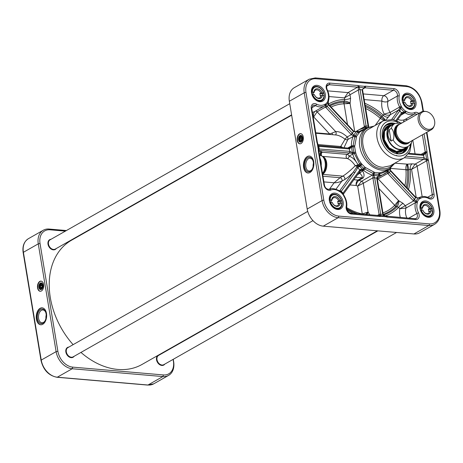 <?xml version="1.0" encoding="UTF-8"?>
<svg xmlns="http://www.w3.org/2000/svg" width="463" height="463" viewBox="0 0 463 463"><rect width="100%" height="100%" fill="white"/><g stroke="black" fill="none" stroke-linecap="round" stroke-linejoin="round"><path stroke-width="0.69" d="M85.684 232.189L85.117 232.142M66.429 230.533L49.061 229.04A17.004 12.437 60.4 0 0 43.308 230.221A17.004 12.437 60.4 0 0 38.273 243.851L56.116 351.631A17.004 12.437 60.4 0 0 72.193 368.756L162.866 376.564A17.004 12.437 60.4 0 0 168.619 375.377A17.004 12.437 60.4 0 0 173.654 361.753L173.249 359.305M171.403 348.135L171.345 347.794M173.098 359.392L173.405 361.233A15.73 11.5 -119.6 0 1 163.422 374.937L72.749 367.13A15.73 11.5 -119.6 0 1 57.881 351.29L40.038 243.509A15.73 11.5 -119.6 0 1 50.016 229.804L65.381 231.13M84.063 232.739L84.636 232.785M171.194 347.881L171.252 348.222M40.119 308.312A8.502 5.18 94.9 0 1 42.174 307.826A8.502 5.18 94.9 0 1 46.601 316.738A8.502 5.18 94.9 0 1 40.709 324.766A8.502 5.18 94.9 0 1 36.236 317.525A8.502 5.18 94.9 0 1 40.119 308.312M39.806 281.411A5.099 3.108 94.9 0 1 41.033 281.122A5.099 3.108 94.9 0 1 43.696 286.47A5.099 3.108 94.9 0 1 40.159 291.285A5.099 3.108 94.9 0 1 37.474 286.944A5.099 3.108 94.9 0 1 39.806 281.411M41.201 281.145A5.099 3.108 -85.1 0 0 40.142 281.44A5.099 3.108 -85.1 0 0 37.804 286.834A5.099 3.108 -85.1 0 0 40.327 291.291M41.462 289.427A3.403 2.072 -85.1 0 0 43.013 285.74A3.403 2.072 -85.1 0 0 41.224 282.841A3.403 2.072 -85.1 0 0 38.869 286.053A3.403 2.072 -85.1 0 0 40.64 289.618A3.403 2.072 -85.1 0 0 41.462 289.427M46.225 314.962A6.436 3.924 -85.1 0 0 45.924 318.422M42.336 307.843A8.502 5.18 -85.1 0 0 40.455 308.341A8.502 5.18 -85.1 0 0 36.571 317.421A8.502 5.18 -85.1 0 0 40.883 324.771M44.94 320.986A6.436 3.924 94.9 0 1 43.453 322.427A6.436 3.924 94.9 0 1 41.896 322.792A6.436 3.924 94.9 0 1 38.51 317.317A6.436 3.924 94.9 0 1 41.45 310.332A6.436 3.924 94.9 0 1 43.001 309.967A6.436 3.924 94.9 0 1 45.692 312.265M42.909 323.168A7.286 4.439 -85.1 0 0 44.778 321.264A7.286 4.439 -85.1 0 0 45.577 311.969A7.286 4.439 -85.1 0 0 39.812 310.094A7.286 4.439 -85.1 0 0 37.59 319.441A7.286 4.439 -85.1 0 0 42.909 323.168M72.373 357.158A5.209 3.808 -119.6 0 1 70.862 357.39A5.209 3.808 -119.6 0 1 66.307 353.466A5.209 3.808 -119.6 0 1 67.245 348.124M68.871 347.065A5.631 4.121 60.4 0 0 65.92 352.314A5.631 4.121 60.4 0 0 71.18 357.65A5.631 4.121 60.4 0 0 74.121 356.302M54.53 249.372A5.209 3.808 -119.6 0 1 53.019 249.609A5.209 3.808 -119.6 0 1 48.465 245.685A5.209 3.808 -119.6 0 1 49.402 240.343M51.028 239.278A5.631 4.121 60.4 0 0 48.077 244.533A5.631 4.121 60.4 0 0 53.338 249.864A5.631 4.121 60.4 0 0 56.272 248.521M163.045 364.966A5.209 3.808 -119.6 0 1 161.535 365.197A5.209 3.808 -119.6 0 1 156.98 361.273A5.209 3.808 -119.6 0 1 157.918 355.931M159.544 354.872A5.631 4.121 60.4 0 0 156.592 360.121A5.631 4.121 60.4 0 0 161.853 365.452A5.631 4.121 60.4 0 0 164.793 364.109M40.68 289.624A3.403 2.072 94.9 0 1 39.245 288.27A3.403 2.072 94.9 0 1 39.228 288.235M39.598 283.964A3.403 2.072 94.9 0 1 39.615 283.935A3.403 2.072 94.9 0 1 41.265 282.847M41.589 288.351A2.211 1.348 94.9 0 1 40.113 287.581A2.211 1.348 94.9 0 1 40.078 285.376A2.211 1.348 94.9 0 1 40.356 284.762A2.211 1.348 94.9 0 1 41.936 284.253M40.495 287.135L40.478 285.671L41.248 284.803L42.04 285.387L42.058 286.846L41.288 287.72L40.495 287.135L41.716 287.239M40.131 287.621A2.338 1.424 -85.1 0 0 40.148 287.668A2.338 1.424 -85.1 0 0 41.109 288.594M41.514 283.935A2.338 1.424 -85.1 0 0 40.408 284.687A2.338 1.424 -85.1 0 0 40.385 284.722M40.478 285.671L42.046 285.81M41.323 288.588A2.506 1.528 -85.1 0 0 41.965 287.934A2.506 1.528 -85.1 0 0 42.237 284.733A2.506 1.528 -85.1 0 0 40.258 284.091A2.506 1.528 -85.1 0 0 39.494 287.303A2.506 1.528 -85.1 0 0 41.323 288.588M41.988 287.893A2.379 1.453 94.9 0 1 41.404 288.478A2.379 1.453 94.9 0 1 40.831 288.611A2.379 1.453 94.9 0 1 39.587 286.117A2.379 1.453 94.9 0 1 41.236 283.871A2.379 1.453 94.9 0 1 42.255 284.774M41.444 289.323A3.293 2.008 94.9 0 1 39.216 288.2A3.293 2.008 94.9 0 1 39.575 283.998A3.293 2.008 94.9 0 1 42.706 284.421A3.293 2.008 94.9 0 1 41.444 289.323M426.07 111.508L425.132 111.363A10.203 7.46 60.4 0 0 421.208 112.017L399.366 124.425A10.203 7.46 60.4 0 0 397.92 136.979A10.203 7.46 60.4 0 0 409.448 142.164L431.285 129.762A10.203 7.46 60.4 0 0 433.854 126.729L434.213 125.849A9.52 6.962 60.4 0 0 434.635 121.046A9.52 6.962 60.4 0 0 426.07 111.508A9.52 6.962 60.4 0 0 419.455 117.712A9.52 6.962 60.4 0 0 425.497 128.355A9.52 6.962 60.4 0 0 434.213 125.849M391.096 141.065C387.739 137.783 387.109 133.975 389.204 129.64L391.223 128.494C393.556 129.42 394.765 136.724 393.11 139.919L391.096 141.065L389.204 129.64M402.075 122.886L394.893 123.546L391.362 125.548A13.178 9.636 60.4 0 0 389.493 141.765A13.178 9.636 60.4 0 0 404.378 148.467L407.909 146.458C410.166 145.11 411.601 143.061 412.22 140.318M392.659 124.813A13.392 9.792 60.4 0 0 391.044 125.485A13.392 9.792 60.4 0 0 389.14 141.967A13.392 9.792 60.4 0 0 404.268 148.773A13.392 9.792 60.4 0 0 405.675 147.732M421.208 112.017A10.203 7.46 60.4 0 0 419.762 124.576A10.203 7.46 60.4 0 0 431.285 129.762M429.699 211.03A4.41 3.224 -119.6 0 1 428.344 213.379A4.41 3.224 -119.6 0 1 423.032 210.457L422.835 210.109L420.659 210.086A7.651 5.597 60.4 0 0 430.196 216.059A7.651 5.597 60.4 0 0 432.575 211.116L430.903 210.804L428.692 211.603A4.41 3.224 60.4 0 0 428.298 209.207L430.503 208.408L432.089 208.547L430.92 209.438A7.651 5.597 -119.6 0 1 431.232 210.833M428.298 209.207L430.92 209.438M420.091 207.789L420.855 207.58A7.229 5.284 60.4 0 1 425.549 202.476A7.229 5.284 60.4 0 1 432.089 208.547L432.182 208.72M432.575 211.116L432.488 210.943A7.229 5.284 60.4 0 1 427.795 216.047A7.229 5.284 60.4 0 1 421.249 209.976M420.155 208.506L421.625 208.634A4.41 3.224 60.4 0 0 421.712 210.017M420.855 207.58L422.441 207.713L422.632 208.061L421.625 208.634M422.632 208.061A4.41 3.224 -119.6 0 1 423.986 205.711A4.41 3.224 -119.6 0 1 429.305 208.639M422.835 210.109A5.261 3.849 60.4 0 0 427.488 214.201A5.261 3.849 60.4 0 0 430.903 210.804M430.503 208.408A5.261 3.849 60.4 0 0 425.85 204.322A5.261 3.849 60.4 0 0 422.441 207.713M339.026 203.222A4.41 3.224 -119.6 0 1 337.672 205.578A4.41 3.224 -119.6 0 1 332.359 202.649L332.162 202.302L329.986 202.279A7.651 5.597 60.4 0 0 339.524 208.252A7.651 5.597 60.4 0 0 341.902 203.309L340.23 202.997L338.019 203.795A4.41 3.224 60.4 0 0 337.625 201.405L339.83 200.606L341.416 200.739L340.247 201.631A7.651 5.597 -119.6 0 1 340.56 203.025M337.625 201.405L340.247 201.631M329.419 199.981L330.183 199.773A7.229 5.284 60.4 0 1 334.876 194.668A7.229 5.284 60.4 0 1 341.416 200.739L341.509 200.913M341.902 203.309L341.816 203.135A7.229 5.284 60.4 0 1 337.122 208.24A7.229 5.284 60.4 0 1 330.576 202.169M329.482 200.699L330.952 200.826A4.41 3.224 60.4 0 0 331.039 202.209M330.183 199.773L331.768 199.912L331.959 200.253L330.952 200.826M331.959 200.253A4.41 3.224 -119.6 0 1 333.314 197.904A4.41 3.224 -119.6 0 1 338.632 200.832M332.162 202.302A5.261 3.849 60.4 0 0 336.815 206.394A5.261 3.849 60.4 0 0 340.23 202.997M339.83 200.606A5.261 3.849 60.4 0 0 335.177 196.515A5.261 3.849 60.4 0 0 331.768 199.912M411.856 103.249A4.41 3.224 -119.6 0 1 410.502 105.599A4.41 3.224 -119.6 0 1 405.183 102.676L404.992 102.329L402.816 102.306A7.651 5.597 60.4 0 0 412.354 108.273A7.651 5.597 60.4 0 0 414.732 103.33L413.06 103.023L410.849 103.822A4.41 3.224 60.4 0 0 410.45 101.426L412.66 100.627L414.339 100.94L413.077 101.652A7.651 5.597 -119.6 0 1 413.39 103.052M410.45 101.426L413.077 101.652M402.249 100.008L403.007 99.8A7.229 5.284 60.4 0 1 407.706 94.695A7.229 5.284 60.4 0 1 414.246 100.766L414.339 100.94M414.732 103.33L414.645 103.162A7.229 5.284 60.4 0 1 409.952 108.267A7.229 5.284 60.4 0 1 403.406 102.19M402.312 100.726L403.782 100.853A4.41 3.224 60.4 0 0 403.869 102.23M403.007 99.8L404.598 99.933L404.789 100.28L403.782 100.853M404.789 100.28A4.41 3.224 -119.6 0 1 406.144 97.93A4.41 3.224 -119.6 0 1 411.462 100.853M404.992 102.329A5.261 3.849 60.4 0 0 409.645 106.421A5.261 3.849 60.4 0 0 413.06 103.023M412.66 100.627A5.261 3.849 60.4 0 0 408.007 96.535A5.261 3.849 60.4 0 0 404.598 99.933M321.183 95.442A4.41 3.224 -119.6 0 1 319.829 97.791A4.41 3.224 -119.6 0 1 314.516 94.869L314.319 94.521L312.143 94.498A7.651 5.597 60.4 0 0 321.681 100.465A7.651 5.597 60.4 0 0 324.059 95.528L322.387 95.216L320.176 96.015A4.41 3.224 60.4 0 0 319.777 93.619L321.988 92.82L323.666 93.132L322.404 93.844A7.651 5.597 -119.6 0 1 322.717 95.245M319.777 93.619L322.404 93.844M311.576 92.201L312.34 91.992A7.229 5.284 60.4 0 1 317.033 86.888A7.229 5.284 60.4 0 1 323.573 92.959L323.666 93.132M324.059 95.528L323.973 95.355A7.229 5.284 60.4 0 1 319.279 100.459A7.229 5.284 60.4 0 1 312.733 94.388M311.64 92.918L313.11 93.046A4.41 3.224 60.4 0 0 313.196 94.423M312.34 91.992L313.926 92.125L314.117 92.473L313.11 93.046M314.117 92.473A4.41 3.224 -119.6 0 1 315.471 90.123A4.41 3.224 -119.6 0 1 320.79 93.046M314.319 94.521A5.261 3.849 60.4 0 0 318.972 98.613A5.261 3.849 60.4 0 0 322.387 95.216M321.988 92.82A5.261 3.849 60.4 0 0 317.334 88.734A5.261 3.849 60.4 0 0 313.926 92.125M301.089 141.857A3.293 2.008 94.9 0 1 298.855 140.729A3.293 2.008 94.9 0 1 299.22 136.533A3.293 2.008 94.9 0 1 300.065 135.671A3.293 2.008 94.9 0 1 302.53 137.656A3.293 2.008 94.9 0 1 301.089 141.857M299.237 136.498A3.403 2.072 94.9 0 1 299.26 136.463A3.403 2.072 94.9 0 1 300.128 135.578A3.403 2.072 94.9 0 1 300.909 135.381M300.325 142.153A3.403 2.072 94.9 0 1 298.884 140.804A3.403 2.072 94.9 0 1 298.872 140.764M300.967 141.117A2.506 1.528 -85.1 0 0 301.604 140.463A2.506 1.528 -85.1 0 0 301.882 137.262A2.506 1.528 -85.1 0 0 299.897 136.62A2.506 1.528 -85.1 0 0 299.133 139.838A2.506 1.528 -85.1 0 0 300.967 141.117M301.633 140.422A2.379 1.453 94.9 0 1 301.043 141.007A2.379 1.453 94.9 0 1 300.47 141.146A2.379 1.453 94.9 0 1 299.231 138.645A2.379 1.453 94.9 0 1 300.881 136.4A2.379 1.453 94.9 0 1 301.899 137.308M301.153 136.469A2.338 1.424 -85.1 0 0 300.661 136.597A2.338 1.424 -85.1 0 0 300.047 137.216A2.338 1.424 -85.1 0 0 300.024 137.256M299.775 140.156A2.338 1.424 -85.1 0 0 299.793 140.196A2.338 1.424 -85.1 0 0 300.753 141.122M300.041 138.518L300.69 137.407L301.558 137.679L301.778 139.062L301.135 140.179L300.261 139.907L300.041 138.518L301.714 138.663M300.261 139.907L301.239 139.988M301.228 140.879A2.211 1.348 94.9 0 1 299.758 140.115A2.211 1.348 94.9 0 1 300.001 137.291A2.211 1.348 94.9 0 1 300.574 136.712A2.211 1.348 94.9 0 1 301.581 136.788M300.047 135.572A3.403 2.072 -85.1 0 0 298.496 139.259A3.403 2.072 -85.1 0 0 300.284 142.153A3.403 2.072 -85.1 0 0 302.64 138.941A3.403 2.072 -85.1 0 0 300.869 135.375A3.403 2.072 -85.1 0 0 300.047 135.572M307.849 157.715A7.286 4.439 -85.1 0 0 305.053 168.567A7.286 4.439 -85.1 0 0 311.981 169.499A7.286 4.439 -85.1 0 0 312.78 160.204A7.286 4.439 -85.1 0 0 307.849 157.715M312.143 169.226A6.436 3.924 94.9 0 1 310.656 170.662A6.436 3.924 94.9 0 1 309.099 171.032A6.436 3.924 94.9 0 1 305.713 165.551A6.436 3.924 94.9 0 1 308.653 158.572A6.436 3.924 94.9 0 1 310.204 158.201A6.436 3.924 94.9 0 1 312.895 160.499M309.544 156.077A8.502 5.18 -85.1 0 0 303.821 164.116A8.502 5.18 -85.1 0 0 308.086 173.012M313.428 163.196A6.436 3.924 -85.1 0 0 313.127 166.657M300.846 133.674A5.099 3.108 -85.1 0 0 297.478 138.495A5.099 3.108 -85.1 0 0 299.972 143.825M301.031 143.524A5.099 3.108 94.9 0 1 299.804 143.814A5.099 3.108 94.9 0 1 297.142 138.466A5.099 3.108 94.9 0 1 300.678 133.651A5.099 3.108 94.9 0 1 303.363 137.991A5.099 3.108 94.9 0 1 301.031 143.524M309.967 172.514A8.502 5.18 94.9 0 1 307.918 173A8.502 5.18 94.9 0 1 303.485 164.087A8.502 5.18 94.9 0 1 309.377 156.06A8.502 5.18 94.9 0 1 313.85 163.294A8.502 5.18 94.9 0 1 309.967 172.514M407.058 146.945A15.939 11.656 -119.6 0 1 402.717 152.582A15.939 11.656 -119.6 0 1 397.323 153.693A15.939 11.656 -119.6 0 1 395.003 153.247M382.45 131.151A15.939 11.656 -119.6 0 1 386.975 124.865A15.939 11.656 -119.6 0 1 394.042 124.026M395.089 123.436A16.431 12.015 60.4 0 0 382.507 130.89A16.431 12.015 60.4 0 0 395.257 153.334A16.431 12.015 60.4 0 0 397.908 153.866A16.431 12.015 60.4 0 0 408.106 146.349M386.773 124.981L392.184 123.864L393.851 124.136A15.939 11.656 60.4 0 0 392.167 123.87A15.939 11.656 60.4 0 0 386.871 124.923M402.619 152.64A15.939 11.656 60.4 0 0 406.855 147.06L402.619 152.64M409.796 109.008A7.865 5.753 -119.6 0 1 402.81 102.809A7.865 5.753 -119.6 0 1 404.691 94.782A7.865 5.753 -119.6 0 1 413.575 98.781A7.865 5.753 -119.6 0 1 412.458 108.458A7.865 5.753 -119.6 0 1 409.796 109.008M410.432 109.517A8.716 6.372 60.4 0 0 414.362 97.757A8.716 6.372 60.4 0 0 402.44 96.732A8.716 6.372 60.4 0 0 410.432 109.517M428.275 217.303A8.716 6.372 60.4 0 0 432.205 205.537A8.716 6.372 60.4 0 0 420.282 204.513A8.716 6.372 60.4 0 0 428.275 217.303M319.759 101.71A8.716 6.372 60.4 0 0 323.689 89.949A8.716 6.372 60.4 0 0 311.767 88.925A8.716 6.372 60.4 0 0 319.759 101.71M337.602 209.496A8.716 6.372 60.4 0 0 341.532 197.73A8.716 6.372 60.4 0 0 329.61 196.706A8.716 6.372 60.4 0 0 337.602 209.496M427.638 216.788A7.865 5.753 -119.6 0 1 420.659 210.59A7.865 5.753 -119.6 0 1 422.534 202.568A7.865 5.753 -119.6 0 1 431.418 206.562A7.865 5.753 -119.6 0 1 430.301 216.244A7.865 5.753 -119.6 0 1 427.638 216.788M336.966 208.981A7.865 5.753 -119.6 0 1 329.986 202.782A7.865 5.753 -119.6 0 1 331.861 194.761A7.865 5.753 -119.6 0 1 340.745 198.754A7.865 5.753 -119.6 0 1 339.628 208.437A7.865 5.753 -119.6 0 1 336.966 208.981M319.123 101.2A7.865 5.753 -119.6 0 1 312.137 95.002A7.865 5.753 -119.6 0 1 314.018 86.975A7.865 5.753 -119.6 0 1 322.902 90.974A7.865 5.753 -119.6 0 1 321.785 100.65A7.865 5.753 -119.6 0 1 319.123 101.2M434.566 224.329L419.692 232.779A17.004 12.437 -119.6 0 1 413.939 233.96L323.267 226.158A17.004 12.437 -119.6 0 1 307.189 209.033L289.346 101.247A17.004 12.437 -119.6 0 1 294.381 87.623L309.255 79.173A17.004 12.437 60.4 0 0 304.22 92.803L322.063 200.583A17.004 12.437 60.4 0 0 338.135 217.708L428.807 225.516A17.004 12.437 60.4 0 0 434.566 224.329C438.982 221.453 440.741 216.811 439.85 210.41A1.273 0.394 -9.4 0 0 439.346 210.185A15.73 11.5 -119.6 0 1 429.369 223.889L338.696 216.082A15.73 11.5 -119.6 0 1 323.822 200.242L305.979 92.461A15.73 11.5 -119.6 0 1 315.963 78.756L406.636 86.564A15.73 11.5 -119.6 0 1 421.504 102.404L422.991 111.38M329.714 83.091A1.273 0.776 94.9 0 1 329.152 84.717L357.575 87.166A2.124 1.557 -119.6 0 1 358.229 87.362A1.273 0.573 -62.3 0 0 359.178 85.858A3.403 2.489 60.4 0 0 358.13 85.539L329.714 83.091A5.527 4.04 60.4 0 0 326.849 89.886A12.542 9.173 -119.6 0 1 328.07 99.8A3.403 2.489 60.4 0 0 327.96 100.807A12.79 9.353 -119.6 0 1 325.582 104.065A1.273 0.862 51.7 0 1 325.773 105.309A13.971 10.215 60.4 0 0 328.007 102.554A13.971 10.215 60.4 0 0 328.371 101.75A1.273 0.752 -158.2 0 0 328.389 101.715A1.273 0.752 -158.2 0 0 327.96 100.807A1.273 0.498 177.6 0 1 328.475 101.183A1.273 0.498 177.6 0 1 328.394 101.374M354.745 131.706L350.074 103.475L344.188 102.184A3.762 2.234 39.4 0 0 343.916 102.173A2.124 1.36 -93.2 0 0 343.916 103.793A1.505 1.1 -119.6 0 1 344.055 103.799L350.074 103.475L350.584 98.254L350.005 94.747A2.124 1.557 60.4 0 0 347.997 92.606L344.455 97.884L358.321 90.019L358.229 87.362A1.273 1.053 -18.3 0 0 358.889 87.235L364.358 87.895A1.273 0.868 -113.2 0 0 364.555 86.321L359.178 85.858A1.273 0.776 94.9 0 1 358.889 87.235L360.087 89.677L362.101 89.851L368.12 126.208A2.141 1.331 -86.7 0 0 368.172 126.416L368.513 126.978M399.17 96.113A1.273 0.654 10.3 0 0 397.404 96.009L387.826 101.449A4.248 3.108 60.4 0 0 383.804 95.691L393.382 90.25A4.248 3.108 -119.6 0 1 397.404 96.009A13.815 10.105 60.4 0 0 399.691 107.017A2.124 1.557 -119.6 0 1 399.974 107.676L401.699 107.156L400.541 107.966A13.971 10.215 60.4 0 0 404.407 112.081A1.273 0.44 -52.7 0 0 405.235 110.923A12.79 9.353 -119.6 0 1 401.699 107.156A3.403 2.489 60.4 0 0 401.242 106.102A12.542 9.173 -119.6 0 1 399.17 96.113A5.527 4.04 60.4 0 0 393.938 88.618L365.521 86.176A3.403 2.489 60.4 0 0 364.555 86.321A1.273 0.776 -85.1 0 1 364.265 87.698L362.101 89.851A1.273 0.394 170.6 0 1 362.604 90.071L362.604 90.071C362.159 89.891 362.656 89.209 364.097 88.034L364.358 87.895A2.124 1.557 -119.6 0 1 364.966 87.802L393.382 90.25A1.273 0.776 -85.1 0 0 393.938 88.618M386.235 119.622L390.199 114.778A2.124 1.557 60.4 0 0 390.106 112.457L384.168 114.101C386.188 115.281 388.197 115.507 390.199 114.778L398.556 110.032L399.974 107.676A1.273 0.48 15 0 0 400.541 107.966L399.835 110.929A15.939 11.656 60.4 0 0 401.543 112.746L395.992 120.368M401.965 113.661A1.273 0.631 -140.4 0 0 402.092 113.568A1.273 0.631 -140.4 0 0 401.762 112.497L404.407 112.081L404.529 112.526A1.273 0.712 -75.8 0 0 405.235 110.923A3.403 2.489 60.4 0 1 406.161 111.34A1.273 0.504 123 0 1 405.108 112.787A13.815 10.105 60.4 0 0 414.42 114.135A1.273 0.868 -113.3 0 0 414.616 112.567A12.542 9.173 -119.6 0 1 406.161 111.34M422.401 134.808L425.248 152.014A2.124 1.557 -119.6 0 1 425.248 152.755A1.273 0.654 10.2 0 1 427.013 152.854A3.403 2.489 60.4 0 0 427.013 151.673L424.062 133.865M422.945 154.515L425.248 152.755L425.607 153.045L426.666 159.428A1.273 0.689 120.5 0 0 426.458 160.042L428.072 159.243L427.013 152.854A1.273 0.394 170.6 0 0 425.607 153.045L423.593 155.354L423.992 157.75L406.485 156.239M428.848 198.529A1.273 0.573 117.8 0 0 428.686 197.828C425.341 196.121 422.227 196.023 419.345 197.533A13.815 10.105 60.4 0 0 419.154 197.643A2.124 1.557 -119.6 0 1 419.125 197.66L418.876 197.736A1.273 1.273 0 0 0 418.616 197.788L418.645 197.811A1.273 0.828 84.8 0 1 418.876 197.736A1.273 0.828 84.8 0 1 419.744 198.581A1.273 0.862 -128.3 0 0 418.61 197.875A13.971 10.215 60.4 0 0 416.017 201.434A1.273 0.752 21.8 0 1 417.371 201.839A12.79 9.353 -119.6 0 1 419.744 198.581A3.403 2.489 60.4 0 0 420.56 198.314A12.542 9.173 -119.6 0 1 428.848 198.529A5.527 4.04 60.4 0 0 434.057 194.24L428.466 160.458A3.403 2.489 60.4 0 0 428.072 159.243A1.273 0.394 -9.4 0 0 426.666 159.428L423.992 157.75A1.273 0.776 -85.1 0 1 423.431 159.376L426.458 160.042A2.124 1.557 -119.6 0 1 426.701 160.8L432.297 194.582A1.273 0.394 -9.4 0 1 434.057 194.24M416.133 197.62L418.61 197.875L415.612 197.73A15.939 11.656 60.4 0 0 414.466 199.304L389.285 172.479A2.141 1.36 34.2 0 1 389.134 172.317L387.832 171.64A25.662 18.769 60.4 0 0 390.488 168.052M386.9 172.219A2.124 1.557 -119.6 0 1 386.97 172.178A2.124 1.557 -119.6 0 1 387.276 172.057L387.722 173.428A3.409 2.211 -143.9 0 0 387.959 173.694L413.141 200.52L413.609 200.959L414.755 199.594L416.017 201.434A1.273 1.019 131.2 0 0 415.589 202.007A1.273 0.498 -2.4 0 1 417.371 201.839A3.403 2.489 60.4 0 1 417.256 202.846A1.273 0.712 -163.7 0 0 415.519 202.638A13.815 10.105 60.4 0 0 416.862 213.559L418.477 212.76A12.542 9.173 -119.6 0 1 417.256 202.846M385.783 216.065A1.273 0.573 117.7 0 1 385.986 216.088L385.986 216.088A1.273 0.573 117.7 0 1 386.154 216.788A3.403 2.489 60.4 0 0 387.195 217.106L415.618 219.555A5.527 4.04 60.4 0 0 418.477 212.76M379.457 215.613A1.273 0.868 66.8 0 1 379.521 215.584L379.521 215.584A1.273 0.868 66.8 0 1 380.777 216.325L386.154 216.788A1.273 0.776 -85.1 0 0 385.505 215.949A1.273 0.776 -85.1 0 0 385.494 215.949L380.14 215.486L380.708 214.224L374.689 177.873A2.141 1.308 92.9 0 1 374.654 177.653L373.705 175.303A25.662 18.769 60.4 0 0 378.601 175.726L378.699 175.847A1.273 0.868 -124.7 0 0 378.746 175.824A1.273 0.868 -124.7 0 0 378.827 174.424L386.906 171.032L389.007 168.931M414.663 218.785A1.273 0.776 94.9 0 1 414.97 218.715L385.986 216.088A1.273 1.273 0 0 0 385.505 215.949L380.129 215.486A1.273 0.776 94.9 0 1 380.129 215.486A1.273 1.267 -79.5 0 0 379.573 215.561M344.09 196.543L344.431 196.329L343.633 195.49L343.928 195.201L340.114 191.138A1.273 0.44 127.3 0 1 340.097 191.723A12.79 9.353 -119.6 0 1 343.633 195.49A3.403 2.489 60.4 0 0 344.09 196.543A12.542 9.173 -119.6 0 1 346.162 206.533A5.527 4.04 60.4 0 0 351.388 214.028L379.81 216.47A3.403 2.489 60.4 0 0 380.777 216.325A1.273 0.776 94.9 0 0 380.129 215.486A1.273 1.273 0 0 0 379.521 215.584L350.74 213.183A1.273 0.776 94.9 0 1 351.388 214.028M339.981 191.103A1.273 0.44 127.3 0 1 340.114 191.138A1.273 1.273 0 0 0 339.651 190.912L339.651 190.912A1.273 0.712 104.2 0 1 340.097 191.723A3.403 2.489 60.4 0 1 339.171 191.306A1.273 0.504 -57 0 0 339.107 190.669C334.541 188.447 331.323 188.001 329.453 189.338A1.273 0.868 66.7 0 1 330.715 190.079A12.542 9.173 -119.6 0 1 339.171 191.306M323.909 184.754A1.273 0.394 170.6 0 1 324.413 184.974L321.102 165.002A1.273 0.394 170.6 0 0 321.102 164.996A1.273 0.394 170.6 0 0 320.604 164.776L323.909 184.754A5.527 4.04 60.4 0 0 330.715 190.079M319.707 156.569A1.273 0.394 170.6 0 0 319.707 156.552A1.273 0.394 170.6 0 0 319.204 156.326L320.604 164.776M321.102 164.996L318.81 150.446A1.273 0.654 -169.8 0 0 318.312 149.792A3.403 2.489 60.4 0 0 318.318 150.973L319.204 156.326M317.716 143.756A1.273 0.394 170.6 0 0 317.757 143.628A1.273 1.273 0 0 0 317.647 143.27L317.259 143.403L318.312 149.792A1.273 0.394 -9.4 0 1 318.816 150.012A1.273 0.394 -9.4 0 1 318.775 150.139M316.86 142.187A1.273 0.394 -9.4 0 1 317.363 142.413L311.773 108.631L312.78 105.518A4.248 3.108 -119.6 0 1 315.529 105.622A13.815 10.105 60.4 0 0 324.47 105.969A13.815 10.105 60.4 0 0 324.661 105.859A1.273 0.868 -121.3 0 0 324.679 105.853A2.124 1.557 -119.6 0 1 325.171 105.697A1.273 0.828 -95.2 0 0 325.582 104.065A3.403 2.489 60.4 0 0 324.771 104.331A12.542 9.173 -119.6 0 1 316.484 104.117A5.527 4.04 60.4 0 0 311.269 108.406L316.86 142.187A3.403 2.489 60.4 0 0 317.259 143.403A1.273 0.394 170.6 0 1 317.757 143.628L318.816 150.012A1.273 1.273 0 0 1 318.81 150.446M324.771 104.331A1.273 0.868 -121.3 0 1 324.679 105.853L324.69 105.842A2.124 1.557 -119.6 0 1 324.69 105.842L314.892 111.409A13.815 10.105 -119.6 0 0 315.083 111.299C313.607 112.648 313.144 114.529 313.688 116.936L317.114 111.82L325.472 107.075L325.171 105.697A1.273 1.244 -27.6 0 0 325.773 105.309L327.196 106.345A15.939 11.656 60.4 0 0 328.342 104.777L353.524 131.596A2.141 1.383 -146.1 0 0 353.686 131.752L356.551 131.544A25.662 18.769 60.4 0 0 353.773 135.358A1.273 1.065 136.3 0 0 353.315 135.885A1.273 0.573 3.1 0 1 355.017 135.809A1.273 0.758 -151.8 0 0 356.608 136.157A2.292 0.498 -52.3 0 0 356.637 136.105L359.768 132.059L366.667 127.846A23.381 17.096 60.4 0 0 361.076 151.696A23.381 17.096 60.4 0 0 381.848 170.129A23.381 17.096 60.4 0 0 389.759 168.503L395.043 163.057M414.755 199.594L414.466 199.304L413.141 200.52M415.786 197.29L390.604 170.465L390.431 170.911L415.612 197.73L415.786 197.29L416.139 197.62L415.919 197.996M423.576 154.312L423.06 154.538M407.446 119.836A4.248 3.108 60.4 0 0 404.841 119.581A13.815 10.105 -119.6 0 1 397.815 119.425M402.144 113.487L404.529 112.526A2.124 1.557 -119.6 0 1 405.108 112.787L400.912 115.165M401.762 112.497L401.543 112.746A1.273 0.828 -143.9 0 1 401.815 113.927A1.273 0.828 -143.9 0 0 401.815 113.927L402.573 113.198M393.533 119.581L399.835 110.929A1.273 0.828 36.1 0 0 398.226 110.449L398.556 110.032A1.273 0.631 39.6 0 1 400.032 110.651M328.221 103.972A1.273 0.446 144.5 0 1 328.226 103.978A1.273 0.446 144.5 0 1 328.226 103.984A1.273 0.446 144.5 0 1 328.099 104.459L328.342 104.777L328.516 104.331L328.296 101.918M328.371 101.75L328.099 104.459M372.784 126.81C352.268 127.568 361.632 168.243 382.426 168.706C387.201 169.036 390.98 167.386 393.781 163.775M369.208 128.847L383.341 120.814A21.252 15.545 60.4 0 0 378.265 142.5A21.252 15.545 60.4 0 0 397.144 159.255A21.252 15.545 60.4 0 0 404.338 157.779L390.193 165.812L383.023 167.288C366.152 166.993 354.849 135.561 369.208 128.847L369.214 128.841M396.629 155.36L396.577 155.747M389.759 168.503L384.944 171.235L379.313 172.878A2.292 0.365 168.9 0 0 379.255 172.884L374.798 172.496A2.292 0.7 180 0 0 374.735 172.485L364.942 167.247A2.292 1.244 -149.9 0 0 364.89 167.201L362.095 164.377A23.353 18.005 -120 0 1 361.557 163.752L360.932 162.976A23.381 17.096 -119.6 0 1 355.81 153.056L355.538 152.038A2.292 1.302 -95.5 0 0 355.52 151.968L354.641 146.667A2.292 1.134 -80.3 0 0 354.641 146.597L356.608 136.157M367.425 127.447A25.662 18.769 60.4 0 0 365.787 127.458A1.273 1.273 -167.5 0 0 365.116 127.655A2.124 1.557 -119.6 0 1 365.029 127.707L364.803 127.782A1.273 0.833 -97 0 1 365.643 128.425L357.708 132.111A1.273 0.88 -135.2 0 0 359.207 132.592M364.589 127.852A25.506 18.653 60.4 0 0 359.311 129.576A25.506 18.653 60.4 0 0 357.037 131.191A2.124 1.557 -119.6 0 1 356.851 131.33L356.695 131.388A1.273 1.273 0 0 0 356.533 131.44L356.533 131.44A1.273 0.851 76.7 0 1 356.695 131.388A1.273 0.851 76.7 0 1 357.708 132.111L357.691 132.129A1.273 0.851 -135 0 0 359.166 132.632M353.686 131.752L353.888 131.347C354.942 131.741 355.827 131.77 356.533 131.44L356.551 131.544A1.273 0.851 -135 0 1 357.691 132.129L354.693 136.724L352.933 146.846A1.273 0.509 175.4 0 0 354.641 146.597M356.221 136.932A1.273 0.77 -155.7 0 1 354.693 136.724A1.273 0.77 -155.7 0 0 353.165 136.51A25.506 18.653 60.4 0 0 351.376 145.99A2.124 1.557 -119.6 0 1 351.284 146.644A1.273 0.729 18.9 0 1 352.933 146.846L352.933 146.881A1.273 0.48 176.3 0 0 354.641 146.667M348.882 148.154A1.273 0.671 92.1 0 1 348.992 148.137L351.284 146.644L351.585 146.95A1.273 0.48 176.3 0 1 352.933 146.881L353.865 152.489L355.538 152.038M348.448 148.195A1.273 0.776 94.9 0 1 348.755 148.125A1.273 0.776 94.9 0 1 349.403 148.964A2.141 0.631 169.1 0 0 349.588 148.97L351.585 146.95A25.662 18.769 60.4 0 0 352.551 152.767A1.273 0.613 114.6 0 0 352.401 153.403L353.865 152.489L359.618 163.948L360.781 165.505L362.095 164.377M360.932 162.976L358.31 164.921L357.066 163.19A25.506 18.653 60.4 0 0 358.31 164.921L359.595 166.171L362.124 164.411M387.34 169.875A1.273 0.828 -134.3 0 0 387.618 170.54A1.273 0.851 -103.3 0 1 387.276 172.057A1.273 1.262 -41.3 0 0 387.832 171.64A1.273 0.851 45 0 0 387.635 170.517A1.273 0.851 -135 0 1 387.369 169.857M356.713 167.108L353.182 172.288A1.273 0.828 36.1 0 1 354.791 172.768L357.731 167.623A1.273 0.804 31.4 0 0 356.713 167.108L357.303 166.437L357.245 165.036L355.248 165.737L357.303 166.437L359.595 166.171A1.273 0.556 52.3 0 0 359.797 166.425L360.799 165.523L363.733 168.48A1.273 0.399 132.4 0 1 364.942 167.247M364.89 167.201A1.273 0.37 131.4 0 0 363.704 168.457A1.273 0.37 -48.6 0 1 362.836 169.487L361.047 169.36L359.878 169.956A27.63 20.21 60.4 0 1 357.731 167.623L359.797 166.425A25.662 18.769 60.4 0 0 362.836 169.487L362.917 169.962A1.273 0.654 -69.4 0 0 363.733 168.48L374.081 174.019A1.273 0.695 101.9 0 1 374.735 172.485M379.313 172.878A1.273 0.845 -93 0 0 378.827 174.424L378.798 174.429A1.273 0.816 -93.4 0 1 379.255 172.884M365.706 167.919A1.273 0.411 129.1 0 0 364.613 169.111A1.273 0.411 129.1 0 1 363.513 170.309A25.506 18.653 60.4 0 0 372.408 175.066A2.124 1.557 -119.6 0 1 373.01 175.361A1.273 0.475 -54.9 0 0 374.081 174.019L378.798 174.429A1.273 0.816 -93.4 0 1 378.601 175.726L376.679 177.827A2.141 1.296 -83.1 0 0 376.703 178.047L382.722 214.398L385.39 215.937M365.596 214.462L368.039 211.996L363.287 183.307A2.124 1.557 60.4 0 0 361.568 181.224L357.679 186.08L363.287 183.307L372.877 177.861L373.01 175.361A1.273 0.99 -11.5 0 0 373.705 175.303A1.273 0.723 102.7 0 0 374.11 174.024A1.273 0.723 -77.3 0 1 374.798 172.496M377.171 178.018L376.679 177.827M377.397 179.43L378.132 178.874A2.124 1.557 60.4 0 0 377.206 178.261L377.206 178.267A1.273 0.394 170.6 0 0 376.703 178.047A27.63 20.21 60.4 0 1 374.689 177.873A1.273 0.394 -9.4 0 0 372.923 178.214A3.409 2.078 -85.1 0 1 372.877 177.861L374.654 177.653M373.855 172.277A1.273 0.7 105.7 0 0 373.132 173.671A1.273 0.7 -74.3 0 1 372.408 175.066L361.568 181.224A25.506 18.653 -119.6 0 1 359.028 180.333L363.061 178.041C364.514 176.171 364.34 173.787 362.529 170.876A3.2 1.927 24.3 0 1 362.656 170.795A2.124 1.557 60.4 0 0 361.204 170.378L362.917 169.962A2.124 1.557 -119.6 0 1 363.513 170.309L362.656 170.795M361.047 169.36L361.204 170.378L360.318 170.934A1.273 0.666 -137.6 0 0 360.376 170.888A1.273 0.666 -137.6 0 0 360.092 169.742M357.621 166.391A1.273 0.561 109.8 0 0 358.142 164.857L357.245 165.036M355.81 153.056L352.719 154.098A25.506 18.653 60.4 0 0 357.066 163.19C354.704 159.347 352.025 157.015 349.033 156.193A2.124 1.574 -78.3 0 1 347.152 158.491C349.924 159.48 352.621 161.9 355.248 165.737L355.254 165.742M318.828 150.365L349.241 152.987A3.409 1.048 170.6 0 0 349.542 153.004L352.401 153.403A2.124 1.557 -119.6 0 1 352.719 154.098L349.033 156.193A2.124 1.557 60.4 0 0 347.105 154.387L322.271 152.252A2.124 2.002 16.3 0 0 320.564 153.652L320.564 153.652C320.425 154.607 320.714 155.267 321.432 155.626L324.169 157.848A9.775 5.955 94.9 0 1 322.798 173.77A9.775 5.955 94.9 0 1 322.589 173.966L322.798 173.77M322.769 156.39L347.152 158.491A2.124 1.296 -85.1 0 1 346.133 156.61A2.124 1.296 -85.1 0 1 347.105 154.387L349.542 153.004A1.273 0.671 -87.9 0 0 349.987 151.378A2.141 0.683 -7.9 0 1 349.796 151.36L318.637 148.941M355.52 151.968A1.273 0.295 165.1 0 1 353.859 152.449A1.273 0.295 -14.9 0 0 352.551 152.767L349.987 151.378M318.139 145.486A1.273 0.776 94.9 0 1 318.168 145.492L348.992 148.137A1.273 0.671 92.1 0 1 349.588 148.97M349.791 147.882L349.119 148.166M343.963 147.709L347.835 139.537A2.124 1.424 21.3 0 1 345.062 139.218L340.751 146.505A2.124 1.296 -85.1 0 0 340.409 147.402M326.936 106.056A1.273 0.446 -35.5 0 1 325.472 107.075L351.052 134.386A3.409 2.211 -143.9 0 0 351.307 134.64L353.315 135.885A2.124 1.557 -119.6 0 1 353.165 136.51L347.835 139.537A2.124 1.557 60.4 0 0 347.227 136.961C342.909 133.072 339.072 131.295 335.704 131.625L329.702 133.998L315.772 132.8M336.069 134.993L336.109 134.993C338.794 135.318 341.775 136.724 345.062 139.218A2.124 0.318 133.5 0 1 347.227 136.961L351.307 134.64L352.54 133.332A2.141 1.389 38.2 0 1 352.378 133.17L327.196 106.345L325.871 107.561M356.637 136.105A1.273 0.787 -152.4 0 1 355.028 135.786A1.273 0.787 27.6 0 0 353.773 135.358L352.54 133.332M349.241 152.987A1.273 0.776 -85.1 0 0 349.796 151.36A27.63 20.21 60.4 0 1 349.403 148.964L318.816 146.331L318.122 145.816M401.641 114.083A1.273 0.828 -143.9 0 0 401.815 113.933L396.855 120.733M368.675 126.683A1.273 0.492 166.3 0 0 368.67 126.671A1.273 0.492 166.3 0 0 368.172 126.416M368.589 126.549A1.273 0.394 170.6 0 0 368.623 126.428A1.273 0.394 170.6 0 0 368.623 126.422A1.273 0.394 170.6 0 0 368.12 126.208A27.63 20.21 60.4 0 0 366.106 126.034L360.087 89.677A1.273 0.394 -9.4 0 0 358.321 90.019L364.34 126.376A1.273 0.394 -9.4 0 1 366.106 126.034A2.141 1.273 96.5 0 0 366.146 126.243A1.273 0.492 -13.7 0 0 364.41 126.717L365.116 127.655A1.273 0.868 55.3 0 1 366.343 128.025M366.43 127.979A1.273 0.816 86.6 0 0 365.787 127.458L366.146 126.243M390.604 170.465L390.431 170.268A1.273 0.37 141.1 0 1 390.431 170.268A1.273 0.37 141.1 0 1 390.286 170.737A2.141 1.406 -142.1 0 0 390.431 170.911A27.63 20.21 60.4 0 1 389.285 172.479L387.959 173.694M390.61 167.826L390.286 170.737M406.832 218.015A13.815 10.105 -119.6 0 1 405.941 208.078A2.124 1.557 60.4 0 0 405.252 205.705L399.824 208.691L405.941 208.078L415.519 202.638A2.124 1.557 -119.6 0 0 415.589 202.007L413.609 200.959L405.252 205.705L403.018 203.326L398.55 200.624L394.707 205.3A1.505 1.1 -119.6 0 1 394.621 205.398A2.124 1.418 -135.2 0 0 395.911 206.365A3.762 2.344 83.5 0 0 396.079 206.157L398.55 200.624L378.132 178.874L387.722 173.428A1.273 0.37 -38.9 0 0 389.134 172.317M372.923 178.214L379.307 215.631M343.164 194.159A1.273 0.99 -148.8 0 0 342.823 193.401L342.77 193.673M343.268 194.292A1.273 0.828 -143.9 0 0 342.973 193.146L342.823 193.401M359.693 171.657A1.273 0.828 -143.9 0 0 359.873 171.507A1.273 0.828 -143.9 0 0 359.873 171.501A1.273 0.828 -143.9 0 0 359.601 170.32L342.973 193.146A15.939 11.656 60.4 0 0 341.266 191.329L354.791 172.768M360.318 170.934L359.994 171.298A1.273 0.833 -141.2 0 0 360.116 171.188A1.273 0.833 -141.2 0 0 359.878 169.956L359.601 170.32M340.843 191.728L341.266 191.329A1.273 0.828 36.1 0 0 339.657 190.854L339.622 190.906M355.254 165.737L355.248 165.737C350.456 170.506 346.312 173.972 342.823 176.131A2.124 1.557 -119.6 0 1 344.582 177.497A2.124 1.557 -119.6 0 1 344.576 179.638C346.949 178.238 349.82 175.784 353.182 172.288L339.657 190.854M340.016 191.069A1.273 0.99 31.2 0 1 341.092 191.555M353.888 131.347L353.524 131.596A27.63 20.21 60.4 0 0 352.378 133.17L351.052 134.386M328.504 104.325L353.697 131.156M322.659 174.395L342.823 176.131L340.05 177.705L334.136 182.781C336.057 182.885 338.615 182.364 341.804 181.212L344.576 179.638M321.571 155.678A2.124 1.296 -85.1 0 1 322.271 152.252L321.241 151.517A2.124 1.296 -85.1 0 0 320.274 153.612A2.124 1.296 -85.1 0 0 321.143 155.568L321.368 155.846L321.143 155.568A10.203 6.216 94.9 0 1 325.263 163.312A10.203 6.216 94.9 0 1 322.497 173.405M342.632 147.599A2.124 0.885 36.6 0 0 340.751 146.505L317.907 144.537M329.818 134.455A2.124 1.296 94.9 0 1 329.702 133.998L313.688 116.936A18.069 13.213 60.4 0 1 313.185 117.151M332.469 134.681A2.124 0.417 84.3 0 1 332.202 133.049M335.397 134.936A2.124 1.377 79.7 0 0 335.704 131.625L317.114 111.82A2.124 1.557 60.4 0 0 315.193 111.242M343.274 194.292L359.873 171.501L359.71 173.22L362.529 170.876A2.124 1.603 54.6 0 0 360.608 170.685A1.273 0.492 55 0 0 360.393 169.533M369.827 214.826L368.039 211.996L362.292 213.958A1.505 1.1 -119.6 0 1 362.153 213.935A2.124 1.21 -77.5 0 0 362.176 214.166M357.442 174.84L359.71 173.22C361.823 175.118 362.604 176.64 362.06 177.786A4.248 3.108 -119.6 0 1 363.061 178.041M368.23 212.152A4.248 3.114 -50.9 0 1 366.586 214.548M403.018 203.326A4.248 0.909 -43.2 0 0 398.591 207.378L399.824 208.691A18.069 13.213 60.4 0 0 400.292 217.454M398.88 200.722A4.248 1.545 -73.3 0 1 397.028 206.695L398.591 207.378A62.939 46.034 60.4 0 1 385.222 215.92M383.173 214.323A60.56 44.292 60.4 0 0 395.911 206.365L397.028 206.695A61.44 44.934 -119.6 0 1 383.399 215.04M390.367 168.376L405.941 169.718A1.505 1.1 -119.6 0 1 405.964 169.886A2.124 0.799 176.2 0 0 407.538 169.944A3.762 1.869 70 0 0 407.492 169.608L407.11 164.232C406.063 165.279 405.669 167.108 405.941 169.718A2.124 0.654 170.6 0 0 407.492 169.608M422.146 196.567L417.122 166.24A2.124 1.557 60.4 0 0 415.114 164.099L411.578 169.377L426.701 160.8A1.273 0.394 170.6 0 1 428.466 160.458M404.407 157.738L423.431 159.376L415.114 164.099L412.163 163.844A4.248 2.587 -85.1 0 0 410.299 169.267L411.578 169.377L416.266 197.713M412.163 163.844L407.469 164.162A4.248 0.353 -100.9 0 1 408.76 169.701L410.299 169.267A62.939 46.034 60.4 0 1 408.488 189.517M406.213 187.093A60.56 44.292 60.4 0 0 407.538 169.944L408.76 169.701A61.44 44.934 -119.6 0 1 407.191 188.134M403.58 122.029A4.248 2.888 66.7 0 1 404.841 119.581L414.42 114.135A4.248 3.108 -119.6 0 1 417.024 114.396M384.643 120.172L381.356 117.237A3.762 1.817 53.7 0 0 381.113 116.994A2.124 0.613 -48.5 0 0 380.192 118.25A1.505 1.1 -119.6 0 1 380.32 118.372L383.844 120.548M401.242 106.102L390.106 112.457A13.815 10.105 -119.6 0 1 387.826 101.449A4.248 2.182 10.3 0 1 381.946 101.113A4.248 2.587 94.9 0 1 383.804 95.691L363.241 93.92M385.32 119.905L382.039 116.155L381.113 116.994A60.56 44.292 60.4 0 0 365.336 106.583M388.7 116.832A4.248 2.755 36.1 0 1 383.341 115.241L382.039 116.155A61.44 44.934 -119.6 0 0 365.099 105.142M350.184 103.145A4.248 1.267 18.8 0 0 344.304 101.044L343.916 102.173A60.56 44.292 60.4 0 0 330.015 105.929M350.584 98.254A4.248 1.302 -9.4 0 1 344.709 99.4L344.304 101.044A61.44 44.934 -119.6 0 0 329.378 105.251M391.82 125.108A14.561 10.649 60.4 0 0 387.218 126.318A14.561 10.649 60.4 0 0 385.436 144.068A14.561 10.649 60.4 0 0 401.595 151.627A14.561 10.649 60.4 0 0 404.992 148.299M389.759 126.214A13.687 10.012 60.4 0 0 384.116 139.606A13.687 10.012 60.4 0 0 396.698 151.737A13.687 10.012 60.4 0 0 402.984 149.503M396.606 152.703L396.704 153.317L396.27 152.674L396.612 152.987M397.457 153.369L397.231 152.923L396.849 153.317L397.208 152.755L397.457 153.369L397.219 152.981M397.161 153.34L396.93 152.958M396.901 153.322L396.895 152.732M397.115 153.16L397.208 152.755M397.844 153.38L397.59 152.778M383.341 139.398L382.814 139.346L383.144 139.218M382.808 136.191L382.299 136.099M382.415 136.272L382.397 135.937M382.837 136.66L382.38 136.591M382.745 137.349L382.849 137.743L382.386 137.361L382.612 137.609M382.959 137.575L382.641 137.552M382.49 137.771L383.057 138.13L382.531 138.159L382.49 137.771L382.513 138.096M383.046 138.177L382.56 137.905M383.225 138.946L382.733 138.975M392.311 124.252L392.468 124.854L392.045 124.379L392.097 124.842L391.941 124.24L392.358 124.669M392.468 124.854L392.057 124.431M382.716 137.673L382.426 137.604M396.374 153.253L396.299 152.657M392.074 124.825L391.97 124.229M80.956 352.418A71.412 52.226 60.4 0 0 117.822 369.433A71.412 52.226 60.4 0 0 141.991 364.468L377.316 230.811M291.655 115.206L71.452 240.274A71.412 52.226 60.4 0 0 73.113 344.651M66.348 349.906A5.099 3.733 60.4 0 0 66.319 350.016A5.099 3.733 60.4 0 0 70.278 356.985A5.099 3.733 60.4 0 0 70.382 357.014M307.727 211.4L67.899 347.615A5.313 3.883 60.4 0 0 66.371 349.796A5.313 3.883 60.4 0 0 70.492 357.048A5.313 3.883 60.4 0 0 71.348 357.222A5.313 3.883 60.4 0 0 73.148 356.857L312.976 220.643M48.505 242.126A5.099 3.733 60.4 0 0 48.476 242.236A5.099 3.733 60.4 0 0 52.435 249.198A5.099 3.733 60.4 0 0 52.539 249.233M289.751 103.695L50.056 239.834A5.313 3.883 60.4 0 0 48.528 242.01A5.313 3.883 60.4 0 0 52.649 249.268A5.313 3.883 60.4 0 0 53.505 249.441A5.313 3.883 60.4 0 0 55.305 249.071L291.597 114.865M157.021 357.714A5.099 3.733 60.4 0 0 156.992 357.824A5.099 3.733 60.4 0 0 160.95 364.786A5.099 3.733 60.4 0 0 161.055 364.821M377.883 230.858L158.572 355.422A5.313 3.883 60.4 0 0 157.044 357.604A5.313 3.883 60.4 0 0 161.165 364.856A5.313 3.883 60.4 0 0 162.021 365.029A5.313 3.883 60.4 0 0 163.821 364.659L396.571 232.467M168.619 375.377L153.745 383.827A17.004 12.437 -119.6 0 1 147.992 385.008L57.319 377.2A17.004 12.437 -119.6 0 1 41.242 360.081L23.399 252.294A17.004 12.437 -119.6 0 1 28.434 238.671L43.308 230.221M163.422 374.937L162.866 376.564L147.992 385.008A1.273 0.776 -85.1 0 1 147.685 385.083L153.745 383.827M57.881 351.29L56.116 351.631L41.242 360.081A1.273 0.394 -9.4 0 0 40.993 360.376C43.308 369.983 48.65 375.62 57.013 377.276L147.685 385.083M40.993 360.376L23.15 252.59A1.273 0.394 -9.4 0 1 23.399 252.294L38.273 243.851L40.038 243.509M49.061 229.04L50.016 229.804M173.654 361.753L173.405 361.233M57.013 377.276A1.273 0.776 94.9 0 0 57.319 377.2L72.193 368.756L72.749 367.13M406.225 142.893A9.52 6.962 -119.6 0 1 397.063 137.465A9.52 6.962 -119.6 0 1 397.098 126.816M397.867 125.67A9.862 7.211 60.4 0 0 396.641 137.702A9.862 7.211 60.4 0 0 407.608 142.812M409.848 141.938A10.626 7.773 -119.6 0 1 396.154 137.98A10.626 7.773 -119.6 0 1 399.766 124.194M394.893 123.546A13.178 9.636 60.4 0 0 391.223 128.494M393.11 139.919A13.178 9.636 60.4 0 0 407.909 146.458M425.231 202.221A7.651 5.597 60.4 0 0 422.638 202.753A7.651 5.597 60.4 0 0 420.259 207.69M334.558 194.414A7.651 5.597 60.4 0 0 331.965 194.946A7.651 5.597 60.4 0 0 329.587 199.889M407.388 94.435A7.651 5.597 60.4 0 0 404.795 94.967A7.651 5.597 60.4 0 0 402.416 99.91M316.715 86.627A7.651 5.597 60.4 0 0 314.122 87.16A7.651 5.597 60.4 0 0 311.744 92.102M397.977 122.521A18.705 13.682 60.4 0 0 380.291 133.957A18.705 13.682 60.4 0 0 398.261 156.002A18.705 13.682 60.4 0 0 410.368 144.334M426.487 132.487L439.346 210.185M418.766 113.406A5.527 4.04 60.4 0 0 414.616 112.567M315.008 77.992A1.273 0.776 94.9 0 1 315.315 77.917A1.273 0.776 94.9 0 1 315.963 78.756M406.636 86.564A1.273 0.776 -85.1 0 0 405.987 85.724L315.315 77.917L309.255 79.173M421.504 102.404A1.273 0.394 -9.4 0 1 422.007 102.624C419.692 93.017 414.35 87.38 405.987 85.724M429.369 223.889A1.273 0.776 94.9 0 1 428.807 225.516L413.939 233.96M338.696 216.082A1.273 0.776 94.9 0 1 338.135 217.708L323.267 226.158M323.822 200.242A1.273 0.394 170.6 0 0 322.063 200.583L307.189 209.033M305.979 92.461A1.273 0.394 170.6 0 0 304.22 92.803L289.346 101.247M328.07 99.8A1.273 0.712 16.3 0 1 328.539 100.587C329.465 97.114 329.031 93.503 327.237 89.753L326.849 89.886M327.74 90.864L347.997 92.606L357.575 87.166A1.273 0.776 -85.1 0 0 358.13 85.539M327.237 89.753C326.322 87.484 326.479 85.904 327.717 85.013A4.248 3.108 -119.6 0 1 329.152 84.717L326.884 86.008M365.521 86.176A1.273 0.776 94.9 0 1 364.966 87.802L363.027 88.902M421.133 154.353L425.248 152.014A1.273 0.394 -9.4 0 1 427.013 151.673M427.528 197.29L432.297 194.582A4.248 3.108 -119.6 0 1 431.036 197.99L428.686 197.828M419.108 197.672L419.154 197.643A1.273 0.868 58.7 0 1 420.56 198.314M408.736 218.177L416.862 213.559A4.248 3.108 -119.6 0 1 416.098 218.49L414.97 218.715A1.273 0.776 94.9 0 1 415.618 219.555M386.547 216.267A1.273 0.776 94.9 0 1 387.195 217.106M379.81 216.47A1.273 0.776 -85.1 0 0 379.162 215.631M344.431 196.329C346.498 199.941 347.244 203.558 346.66 207.192A1.273 0.654 -169.7 0 0 346.162 206.533M329.396 189.367A1.273 0.868 66.7 0 1 329.453 189.338C326.687 189.402 325.009 187.949 324.413 184.974M318.816 151.193A1.273 0.394 170.6 0 0 318.318 150.973M311.773 108.631A1.273 0.394 170.6 0 0 311.269 108.406M311.703 107.798L315.529 105.622A1.273 0.573 -62.2 0 0 316.484 104.117M422.638 154.584A1.273 0.776 94.9 0 1 422.945 154.509A1.273 0.776 94.9 0 1 423.593 155.354L408.453 154.046M415.068 153.832L412.822 140.248M356.701 131.388L357.037 131.191A1.273 0.862 48.8 0 1 358.403 131.625A1.273 0.862 -131.2 0 0 359.768 132.059M347.771 148.038L351.376 145.99A1.273 0.515 -1.2 0 1 352.98 145.804A1.273 0.515 178.8 0 0 354.583 145.625M358.831 166.9L358.57 166.42L359.056 165.604L361.557 163.752M386.721 170.228A1.273 0.862 -131.2 0 0 386.906 171.032A1.273 0.862 -131.2 0 1 386.877 172.242L386.97 172.178M380.106 172.815A1.273 0.833 -97 0 0 379.666 174.233A1.273 0.833 83 0 1 379.226 175.651A25.506 18.653 60.4 0 0 384.504 173.932A25.506 18.653 60.4 0 0 386.779 172.311A1.273 0.862 -131.2 0 0 386.877 172.242L377.177 178.093M378.757 175.813A2.124 1.557 -119.6 0 1 378.786 175.795A2.124 1.557 -119.6 0 1 379.226 175.651L378.115 176.287M318.833 150.215A1.273 0.776 -85.1 0 0 319.215 148.727L318.816 146.331A1.273 0.776 94.9 0 0 318.168 145.492L318.064 145.451M321.241 151.517L318.839 151.314M398.226 110.449L391.808 119.263M364.34 126.376A3.409 2.078 -85.1 0 0 364.41 126.717L360.145 129.142M407.469 164.162L394.968 163.19M385.447 215.943C383.786 215.486 383.046 215.04 383.219 214.618A1.273 0.394 170.6 0 0 383.225 214.624A1.273 0.394 170.6 0 0 383.225 214.618A1.273 0.394 170.6 0 0 382.722 214.398L380.708 214.224A1.273 0.394 -9.4 0 0 378.942 214.572L377.345 215.474M322.966 176.235L340.05 177.705A2.124 1.557 -119.6 0 1 341.804 179.071A2.124 1.557 -119.6 0 1 341.804 181.212L336.005 189.176M319.522 155.429L321.143 155.568M323.903 181.895L334.136 182.781L329.32 189.39M314.892 111.409A13.815 10.105 -119.6 0 1 312.38 112.295M322.647 174.314A9.353 5.695 -85.1 0 0 326.803 165.071A9.353 5.695 -85.1 0 0 322.989 156.569M321.212 165.667A10.203 6.216 -85.1 0 0 320.02 158.265M350.063 184.974L356.169 185.501A4.248 2.101 112.8 0 1 359.028 180.333A4.248 3.108 60.4 0 0 358.026 180.078A4.248 2.587 -85.1 0 0 356.169 185.501A29.754 21.761 60.4 0 0 357.679 186.08L362.292 213.958A2.124 1.296 -85.1 0 0 362.338 214.184M355.694 177.236L362.06 177.786L358.026 180.078L353.888 179.719M362.153 213.935A59.056 43.192 -119.6 0 1 346.613 207.586M346.654 208.587A60.56 44.292 60.4 0 0 357.858 213.796M378.89 188.447L394.707 205.3A2.124 1.377 -143.9 0 0 396.079 206.157M394.621 205.398A59.056 43.192 -119.6 0 1 382.936 212.899M405.964 169.886A59.056 43.192 -119.6 0 1 404.882 185.675M381.356 117.237A2.124 0.457 -43.2 0 0 380.32 118.372L375.146 125.473M364.178 99.58L381.946 101.113A18.069 13.213 60.4 0 0 384.168 114.101L383.341 115.241A62.939 46.034 60.4 0 0 364.786 103.266M365.654 108.492A59.056 43.192 -119.6 0 1 380.192 118.25M344.188 102.184A2.124 1.296 -85.1 0 0 344.055 103.799L347.493 124.541M329.014 96.553L344.455 97.884L344.709 99.4A62.939 46.034 60.4 0 0 328.331 104.123M331.097 107.086A59.056 43.192 -119.6 0 1 343.916 103.793M356.655 213.692A61.44 44.934 -119.6 0 1 346.694 208.83M347.071 210.034A62.939 46.034 60.4 0 0 353.541 213.426M394.03 150.979A13.404 9.804 60.4 0 0 396.542 151.534A13.404 9.804 60.4 0 0 401.467 150.365M389.134 126.573A13.52 9.885 60.4 0 0 384.377 140.052A13.52 9.885 60.4 0 0 396.669 151.575A13.52 9.885 60.4 0 0 402.359 149.856M388.243 127.076A13.404 9.804 60.4 0 0 383.902 133.153M393.793 124.171A15.858 11.598 60.4 0 0 392.23 123.922A15.858 11.598 60.4 0 0 383.873 127.84M398.574 153.728A15.858 11.598 60.4 0 0 406.809 147.084M390.847 125.6A14.521 10.62 60.4 0 0 386.837 126.578M401.172 151.829A14.521 10.62 60.4 0 0 404.072 148.883M390.471 125.809A14.318 10.475 60.4 0 0 385.598 127.666M399.604 152.333A14.318 10.475 60.4 0 0 403.701 149.098M23.15 252.59C22.259 246.189 24.018 241.547 28.434 238.671M400.674 150.816L404.268 148.773M387.444 127.528L391.044 125.485M429.045 216.713L430.196 216.059C431.852 215.035 432.668 213.356 432.662 211.024M432.263 208.616C430.017 203.367 426.811 201.411 422.638 202.753L421.486 203.407M338.372 208.906L339.524 208.252C341.179 207.227 341.995 205.549 341.989 203.216M341.59 200.809C339.344 195.56 336.138 193.603 331.965 194.946L330.814 195.6M411.202 108.932L412.354 108.273C414.003 107.248 414.825 105.57 414.819 103.243M414.42 100.836C412.174 95.581 408.968 93.63 404.795 94.967L403.643 95.627M320.529 101.125L321.681 100.465C323.33 99.441 324.152 97.762 324.146 95.436M323.747 93.028C321.501 87.773 318.295 85.823 314.122 87.16L312.971 87.82M422.007 102.624L423.442 111.317M426.909 132.244L439.85 210.41M346.66 207.192C346.677 210.393 348.037 212.39 350.74 213.183M344.102 195.565A1.273 1.273 0 0 0 343.928 195.201M339.107 190.669L339.651 190.912M317.363 142.413L317.647 143.27M328.007 102.554L328.389 101.715A1.273 1.273 0 0 0 328.475 101.183L328.539 100.587M374.046 126.092L366.667 127.846M364.803 127.782L359.311 129.576L355.584 131.695M383.225 214.624L377.171 178C377.252 177.196 377.767 176.478 378.699 175.853A1.273 1.273 0 0 0 378.746 175.824L378.786 175.795M368.756 126.885L362.604 90.071M422.95 154.509L408.956 153.305M390.431 170.268L390.61 167.82M359.867 171.507L360.162 171.061M315.847 133.251L336.109 134.993M404.338 157.779L409.865 151.615L411.41 142.662M399.951 122.481L392.867 119.437L383.341 120.814M402.567 149.468L396.606 151.494L389.157 147.807L384.331 139.745L384.51 131.284L389.574 126.59"/></g></svg>
